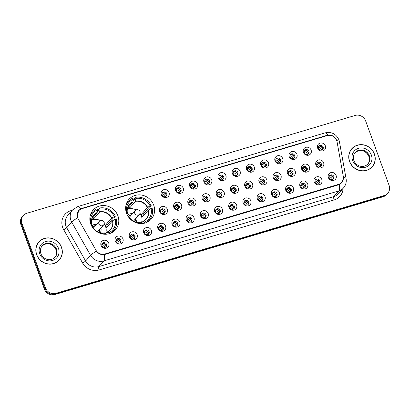<?xml version="1.0" encoding="UTF-8"?>
<svg xmlns="http://www.w3.org/2000/svg" width="410" height="410" viewBox="0 0 410 410"><rect width="100%" height="100%" fill="white"/><g stroke="black" fill="none" stroke-linecap="round" stroke-linejoin="round"><path stroke-width="0.61" d="M126.531 213.272A14.903 13.925 41.2 0 0 137.729 223.194A14.903 13.925 41.2 0 0 151.341 219.037A14.903 13.925 41.2 0 0 153.719 205.174A14.903 13.925 41.2 0 0 142.516 195.252A14.903 13.925 41.2 0 0 128.904 199.409A14.903 13.925 41.2 0 0 126.531 213.272M90.723 223.942A14.903 13.925 41.2 0 0 101.926 233.859A14.903 13.925 41.2 0 0 115.538 229.702A14.903 13.925 41.2 0 0 117.911 215.839A14.903 13.925 41.2 0 0 106.713 205.922A14.903 13.925 41.2 0 0 93.101 210.079A14.903 13.925 41.2 0 0 90.723 223.942M122.944 238.886A4.218 3.941 -138.8 0 1 120.519 243.935A4.218 3.941 -138.8 0 1 115.251 241.183A4.218 3.941 -138.8 0 1 117.68 236.134A4.218 3.941 -138.8 0 1 122.944 238.886M116.127 241.475A2.532 2.363 41.2 0 0 120.345 242.453A2.532 2.363 41.2 0 0 118.844 238.415A2.532 2.363 41.2 0 0 116.127 241.475M137.155 234.653A4.218 3.941 -138.8 0 1 134.726 239.701A4.218 3.941 -138.8 0 1 129.463 236.944A4.218 3.941 -138.8 0 1 131.887 231.901A4.218 3.941 -138.8 0 1 137.155 234.653M130.339 237.241A2.532 2.363 41.2 0 0 134.552 238.22A2.532 2.363 41.2 0 0 133.055 234.182A2.532 2.363 41.2 0 0 130.339 237.241M151.367 230.42A4.218 3.941 -138.8 0 1 148.938 235.463A4.218 3.941 -138.8 0 1 143.669 232.711A4.218 3.941 -138.8 0 1 146.098 227.668A4.218 3.941 -138.8 0 1 151.367 230.42M144.551 233.008A2.532 2.363 41.2 0 0 148.763 233.987A2.532 2.363 41.2 0 0 147.262 229.948A2.532 2.363 41.2 0 0 144.551 233.008M165.573 226.187A4.218 3.941 -138.8 0 1 163.144 231.23A4.218 3.941 -138.8 0 1 157.881 228.478A4.218 3.941 -138.8 0 1 160.31 223.435A4.218 3.941 -138.8 0 1 165.573 226.187M158.757 228.775A2.532 2.363 41.2 0 0 162.97 229.754A2.532 2.363 41.2 0 0 161.473 225.715A2.532 2.363 41.2 0 0 158.757 228.775M179.785 221.953A4.218 3.941 -138.8 0 1 177.356 226.996A4.218 3.941 -138.8 0 1 172.087 224.244A4.218 3.941 -138.8 0 1 174.516 219.201A4.218 3.941 -138.8 0 1 179.785 221.953M172.969 224.542A2.532 2.363 41.2 0 0 177.181 225.52A2.532 2.363 41.2 0 0 175.68 221.482A2.532 2.363 41.2 0 0 172.969 224.542M193.991 217.72A4.218 3.941 -138.8 0 1 191.562 222.763A4.218 3.941 -138.8 0 1 186.299 220.011A4.218 3.941 -138.8 0 1 188.728 214.968A4.218 3.941 -138.8 0 1 193.991 217.72M187.175 220.308A2.532 2.363 41.2 0 0 191.388 221.287A2.532 2.363 41.2 0 0 189.891 217.249A2.532 2.363 41.2 0 0 187.175 220.308M208.203 213.487A4.218 3.941 -138.8 0 1 205.774 218.53A4.218 3.941 -138.8 0 1 200.505 215.778A4.218 3.941 -138.8 0 1 202.935 210.735A4.218 3.941 -138.8 0 1 208.203 213.487M201.387 216.075A2.532 2.363 41.2 0 0 205.6 217.054A2.532 2.363 41.2 0 0 204.103 213.015A2.532 2.363 41.2 0 0 201.387 216.075M222.41 209.254A4.218 3.941 -138.8 0 1 219.985 214.297A4.218 3.941 -138.8 0 1 214.717 211.545A4.218 3.941 -138.8 0 1 217.146 206.502A4.218 3.941 -138.8 0 1 222.41 209.254M215.593 211.842A2.532 2.363 41.2 0 0 219.811 212.821A2.532 2.363 41.2 0 0 218.31 208.782A2.532 2.363 41.2 0 0 215.593 211.842M236.621 205.02A4.218 3.941 -138.8 0 1 234.192 210.063A4.218 3.941 -138.8 0 1 228.929 207.311A4.218 3.941 -138.8 0 1 231.353 202.268A4.218 3.941 -138.8 0 1 236.621 205.02M229.805 207.609A2.532 2.363 41.2 0 0 234.018 208.587A2.532 2.363 41.2 0 0 232.521 204.549A2.532 2.363 41.2 0 0 229.805 207.609M250.833 200.787A4.218 3.941 -138.8 0 1 248.404 205.83A4.218 3.941 -138.8 0 1 243.135 203.078A4.218 3.941 -138.8 0 1 245.564 198.035A4.218 3.941 -138.8 0 1 250.833 200.787M244.017 203.375A2.532 2.363 41.2 0 0 248.229 204.354A2.532 2.363 41.2 0 0 246.728 200.316A2.532 2.363 41.2 0 0 244.017 203.375M265.039 196.554A4.218 3.941 -138.8 0 1 262.61 201.597A4.218 3.941 -138.8 0 1 257.347 198.845A4.218 3.941 -138.8 0 1 259.776 193.802A4.218 3.941 -138.8 0 1 265.039 196.554M258.223 199.142A2.532 2.363 41.2 0 0 262.436 200.121A2.532 2.363 41.2 0 0 260.939 196.082A2.532 2.363 41.2 0 0 258.223 199.142M279.251 192.321A4.218 3.941 -138.8 0 1 276.822 197.364A4.218 3.941 -138.8 0 1 271.553 194.612A4.218 3.941 -138.8 0 1 273.983 189.569A4.218 3.941 -138.8 0 1 279.251 192.321M272.435 194.909A2.532 2.363 41.2 0 0 276.647 195.888A2.532 2.363 41.2 0 0 275.146 191.849A2.532 2.363 41.2 0 0 272.435 194.909M293.457 188.087A4.218 3.941 -138.8 0 1 291.028 193.13A4.218 3.941 -138.8 0 1 285.765 190.378A4.218 3.941 -138.8 0 1 288.194 185.33A4.218 3.941 -138.8 0 1 293.457 188.087M286.641 190.676A2.532 2.363 41.2 0 0 290.854 191.654A2.532 2.363 41.2 0 0 289.357 187.616A2.532 2.363 41.2 0 0 286.641 190.676M307.669 183.849A4.218 3.941 -138.8 0 1 305.24 188.897A4.218 3.941 -138.8 0 1 299.971 186.145A4.218 3.941 -138.8 0 1 302.401 181.097A4.218 3.941 -138.8 0 1 307.669 183.849M300.853 186.442A2.532 2.363 41.2 0 0 305.066 187.421A2.532 2.363 41.2 0 0 303.564 183.383A2.532 2.363 41.2 0 0 300.853 186.442M321.876 179.616A4.218 3.941 -138.8 0 1 319.452 184.664A4.218 3.941 -138.8 0 1 314.183 181.912A4.218 3.941 -138.8 0 1 316.612 176.864A4.218 3.941 -138.8 0 1 321.876 179.616M315.059 182.209A2.532 2.363 41.2 0 0 319.277 183.188A2.532 2.363 41.2 0 0 317.776 179.149A2.532 2.363 41.2 0 0 315.059 182.209M336.087 175.383A4.218 3.941 -138.8 0 1 333.658 180.431A4.218 3.941 -138.8 0 1 328.395 177.679A4.218 3.941 -138.8 0 1 330.819 172.63A4.218 3.941 -138.8 0 1 336.087 175.383M329.271 177.976A2.532 2.363 41.2 0 0 333.484 178.955A2.532 2.363 41.2 0 0 331.987 174.916A2.532 2.363 41.2 0 0 329.271 177.976M108.737 243.12A4.218 3.941 -138.8 0 1 106.308 248.168A4.218 3.941 -138.8 0 1 101.039 245.416A4.218 3.941 -138.8 0 1 103.469 240.368A4.218 3.941 -138.8 0 1 108.737 243.12M101.921 245.708A2.532 2.363 41.2 0 0 106.134 246.687A2.532 2.363 41.2 0 0 104.637 242.648A2.532 2.363 41.2 0 0 101.921 245.708M167.306 209.305A4.218 3.941 -138.8 0 1 164.876 214.353A4.218 3.941 -138.8 0 1 159.613 211.601A4.218 3.941 -138.8 0 1 162.037 206.553A4.218 3.941 -138.8 0 1 167.306 209.305M160.489 211.898A2.532 2.363 41.2 0 0 164.702 212.877A2.532 2.363 41.2 0 0 163.206 208.839A2.532 2.363 41.2 0 0 160.489 211.898M181.517 205.072A4.218 3.941 -138.8 0 1 179.088 210.12A4.218 3.941 -138.8 0 1 173.82 207.368A4.218 3.941 -138.8 0 1 176.249 202.32A4.218 3.941 -138.8 0 1 181.517 205.072M174.696 207.665A2.532 2.363 41.2 0 0 178.914 208.639A2.532 2.363 41.2 0 0 177.412 204.6A2.532 2.363 41.2 0 0 174.696 207.665M195.724 200.838A4.218 3.941 -138.8 0 1 193.294 205.887A4.218 3.941 -138.8 0 1 188.031 203.135A4.218 3.941 -138.8 0 1 190.455 198.086A4.218 3.941 -138.8 0 1 195.724 200.838M188.907 203.427A2.532 2.363 41.2 0 0 193.12 204.405A2.532 2.363 41.2 0 0 191.624 200.367A2.532 2.363 41.2 0 0 188.907 203.427M209.935 196.605A4.218 3.941 -138.8 0 1 207.506 201.653A4.218 3.941 -138.8 0 1 202.238 198.901A4.218 3.941 -138.8 0 1 204.667 193.853A4.218 3.941 -138.8 0 1 209.935 196.605M203.119 199.193A2.532 2.363 41.2 0 0 207.332 200.172A2.532 2.363 41.2 0 0 205.83 196.134A2.532 2.363 41.2 0 0 203.119 199.193M224.142 192.372A4.218 3.941 -138.8 0 1 221.713 197.42A4.218 3.941 -138.8 0 1 216.449 194.663A4.218 3.941 -138.8 0 1 218.878 189.62A4.218 3.941 -138.8 0 1 224.142 192.372M217.326 194.96A2.532 2.363 41.2 0 0 221.538 195.939A2.532 2.363 41.2 0 0 220.042 191.9A2.532 2.363 41.2 0 0 217.326 194.96M238.353 188.139A4.218 3.941 -138.8 0 1 235.924 193.182A4.218 3.941 -138.8 0 1 230.656 190.43A4.218 3.941 -138.8 0 1 233.085 185.387A4.218 3.941 -138.8 0 1 238.353 188.139M231.537 190.727A2.532 2.363 41.2 0 0 235.75 191.706A2.532 2.363 41.2 0 0 234.248 187.667A2.532 2.363 41.2 0 0 231.537 190.727M252.56 183.905A4.218 3.941 -138.8 0 1 250.136 188.948A4.218 3.941 -138.8 0 1 244.867 186.196A4.218 3.941 -138.8 0 1 247.297 181.153A4.218 3.941 -138.8 0 1 252.56 183.905M245.744 186.494A2.532 2.363 41.2 0 0 249.962 187.472A2.532 2.363 41.2 0 0 248.46 183.434A2.532 2.363 41.2 0 0 245.744 186.494M266.772 179.672A4.218 3.941 -138.8 0 1 264.342 184.715A4.218 3.941 -138.8 0 1 259.079 181.963A4.218 3.941 -138.8 0 1 261.503 176.92A4.218 3.941 -138.8 0 1 266.772 179.672M259.955 182.26A2.532 2.363 41.2 0 0 264.168 183.239A2.532 2.363 41.2 0 0 262.672 179.201A2.532 2.363 41.2 0 0 259.955 182.26M280.978 175.439A4.218 3.941 -138.8 0 1 278.554 180.482A4.218 3.941 -138.8 0 1 273.285 177.73A4.218 3.941 -138.8 0 1 275.715 172.687A4.218 3.941 -138.8 0 1 280.978 175.439M274.162 178.027A2.532 2.363 41.2 0 0 278.38 179.006A2.532 2.363 41.2 0 0 276.878 174.967A2.532 2.363 41.2 0 0 274.162 178.027M295.19 171.206A4.218 3.941 -138.8 0 1 292.76 176.249A4.218 3.941 -138.8 0 1 287.497 173.497A4.218 3.941 -138.8 0 1 289.921 168.454A4.218 3.941 -138.8 0 1 295.19 171.206M288.373 173.794A2.532 2.363 41.2 0 0 292.586 174.773A2.532 2.363 41.2 0 0 291.09 170.734A2.532 2.363 41.2 0 0 288.373 173.794M309.401 166.972A4.218 3.941 -138.8 0 1 306.972 172.015A4.218 3.941 -138.8 0 1 301.704 169.263A4.218 3.941 -138.8 0 1 304.133 164.22A4.218 3.941 -138.8 0 1 309.401 166.972M302.585 169.561A2.532 2.363 41.2 0 0 306.798 170.539A2.532 2.363 41.2 0 0 305.296 166.501A2.532 2.363 41.2 0 0 302.585 169.561M323.608 162.739A4.218 3.941 -138.8 0 1 321.179 167.782A4.218 3.941 -138.8 0 1 315.915 165.03A4.218 3.941 -138.8 0 1 318.344 159.987A4.218 3.941 -138.8 0 1 323.608 162.739M316.792 165.327A2.532 2.363 41.2 0 0 321.004 166.306A2.532 2.363 41.2 0 0 319.508 162.268A2.532 2.363 41.2 0 0 316.792 165.327M169.038 192.428A4.218 3.941 -138.8 0 1 166.609 197.471A4.218 3.941 -138.8 0 1 161.34 194.719A4.218 3.941 -138.8 0 1 163.769 189.676A4.218 3.941 -138.8 0 1 169.038 192.428M162.222 195.016A2.532 2.363 41.2 0 0 166.434 195.995A2.532 2.363 41.2 0 0 164.933 191.957A2.532 2.363 41.2 0 0 162.222 195.016M183.244 188.195A4.218 3.941 -138.8 0 1 180.82 193.238A4.218 3.941 -138.8 0 1 175.552 190.486A4.218 3.941 -138.8 0 1 177.981 185.443A4.218 3.941 -138.8 0 1 183.244 188.195M176.428 190.783A2.532 2.363 41.2 0 0 180.641 191.762A2.532 2.363 41.2 0 0 179.144 187.724A2.532 2.363 41.2 0 0 176.428 190.783M197.456 183.962A4.218 3.941 -138.8 0 1 195.027 189.005A4.218 3.941 -138.8 0 1 189.763 186.253A4.218 3.941 -138.8 0 1 192.187 181.21A4.218 3.941 -138.8 0 1 197.456 183.962M190.64 186.55A2.532 2.363 41.2 0 0 194.852 187.529A2.532 2.363 41.2 0 0 193.356 183.49A2.532 2.363 41.2 0 0 190.64 186.55M211.662 179.729A4.218 3.941 -138.8 0 1 209.238 184.772A4.218 3.941 -138.8 0 1 203.97 182.019A4.218 3.941 -138.8 0 1 206.399 176.971A4.218 3.941 -138.8 0 1 211.662 179.729M204.846 182.317A2.532 2.363 41.2 0 0 209.064 183.296A2.532 2.363 41.2 0 0 207.562 179.257A2.532 2.363 41.2 0 0 204.846 182.317M225.874 175.495A4.218 3.941 -138.8 0 1 223.445 180.538A4.218 3.941 -138.8 0 1 218.181 177.786A4.218 3.941 -138.8 0 1 220.606 172.738A4.218 3.941 -138.8 0 1 225.874 175.495M219.058 178.083A2.532 2.363 41.2 0 0 223.271 179.062A2.532 2.363 41.2 0 0 221.774 175.024A2.532 2.363 41.2 0 0 219.058 178.083M240.086 171.257A4.218 3.941 -138.8 0 1 237.656 176.305A4.218 3.941 -138.8 0 1 232.388 173.553A4.218 3.941 -138.8 0 1 234.817 168.505A4.218 3.941 -138.8 0 1 240.086 171.257M233.269 173.85A2.532 2.363 41.2 0 0 237.482 174.829A2.532 2.363 41.2 0 0 235.981 170.791A2.532 2.363 41.2 0 0 233.269 173.85M254.292 167.024A4.218 3.941 -138.8 0 1 251.863 172.072A4.218 3.941 -138.8 0 1 246.6 169.32A4.218 3.941 -138.8 0 1 249.029 164.272A4.218 3.941 -138.8 0 1 254.292 167.024M247.476 169.617A2.532 2.363 41.2 0 0 251.689 170.596A2.532 2.363 41.2 0 0 250.192 166.557A2.532 2.363 41.2 0 0 247.476 169.617M268.504 162.79A4.218 3.941 -138.8 0 1 266.075 167.839A4.218 3.941 -138.8 0 1 260.806 165.087A4.218 3.941 -138.8 0 1 263.235 160.038A4.218 3.941 -138.8 0 1 268.504 162.79M261.688 165.384A2.532 2.363 41.2 0 0 265.9 166.363A2.532 2.363 41.2 0 0 264.399 162.319A2.532 2.363 41.2 0 0 261.688 165.384M282.71 158.557A4.218 3.941 -138.8 0 1 280.286 163.605A4.218 3.941 -138.8 0 1 275.018 160.853A4.218 3.941 -138.8 0 1 277.447 155.805A4.218 3.941 -138.8 0 1 282.71 158.557M275.894 161.145A2.532 2.363 41.2 0 0 280.107 162.124A2.532 2.363 41.2 0 0 278.61 158.086A2.532 2.363 41.2 0 0 275.894 161.145M296.922 154.324A4.218 3.941 -138.8 0 1 294.493 159.372A4.218 3.941 -138.8 0 1 289.224 156.62A4.218 3.941 -138.8 0 1 291.654 151.572A4.218 3.941 -138.8 0 1 296.922 154.324M290.106 156.912A2.532 2.363 41.2 0 0 294.318 157.891A2.532 2.363 41.2 0 0 292.822 153.852A2.532 2.363 41.2 0 0 290.106 156.912M311.128 150.091A4.218 3.941 -138.8 0 1 308.704 155.139A4.218 3.941 -138.8 0 1 303.436 152.387A4.218 3.941 -138.8 0 1 305.865 147.339A4.218 3.941 -138.8 0 1 311.128 150.091M304.312 152.679A2.532 2.363 41.2 0 0 308.53 153.658A2.532 2.363 41.2 0 0 307.029 149.619A2.532 2.363 41.2 0 0 304.312 152.679M325.34 145.857A4.218 3.941 -138.8 0 1 322.911 150.906A4.218 3.941 -138.8 0 1 317.647 148.148A4.218 3.941 -138.8 0 1 320.072 143.105A4.218 3.941 -138.8 0 1 325.34 145.857M318.524 148.446A2.532 2.363 41.2 0 0 322.737 149.424A2.532 2.363 41.2 0 0 321.24 145.386A2.532 2.363 41.2 0 0 318.524 148.446M116.245 239.537A2.532 2.363 -138.8 0 1 119.971 242.797M130.457 235.304A2.532 2.363 -138.8 0 1 134.178 238.564M144.663 231.071A2.532 2.363 -138.8 0 1 148.389 234.33M158.875 226.838A2.532 2.363 -138.8 0 1 162.596 230.092M173.082 222.604A2.532 2.363 -138.8 0 1 176.807 225.859M187.293 218.371A2.532 2.363 -138.8 0 1 191.019 221.625M201.505 214.138A2.532 2.363 -138.8 0 1 205.225 217.392M215.711 209.905A2.532 2.363 -138.8 0 1 219.437 213.159M229.923 205.671A2.532 2.363 -138.8 0 1 233.644 208.926M244.129 201.438A2.532 2.363 -138.8 0 1 247.855 204.692M258.341 197.205A2.532 2.363 -138.8 0 1 262.062 200.459M272.547 192.972A2.532 2.363 -138.8 0 1 276.273 196.226M286.759 188.733A2.532 2.363 -138.8 0 1 290.48 191.993M300.966 184.5A2.532 2.363 -138.8 0 1 304.691 187.76M315.177 180.267A2.532 2.363 -138.8 0 1 318.903 183.526M329.389 176.034A2.532 2.363 -138.8 0 1 333.11 179.293M102.039 243.771A2.532 2.363 -138.8 0 1 105.76 247.03M160.607 209.956A2.532 2.363 -138.8 0 1 164.328 213.215M174.814 205.723A2.532 2.363 -138.8 0 1 178.54 208.982M189.025 201.489A2.532 2.363 -138.8 0 1 192.746 204.749M203.232 197.256A2.532 2.363 -138.8 0 1 206.958 200.516M217.443 193.023A2.532 2.363 -138.8 0 1 221.164 196.282M231.65 188.79A2.532 2.363 -138.8 0 1 235.376 192.049M245.862 184.556A2.532 2.363 -138.8 0 1 249.587 187.816M260.073 180.323A2.532 2.363 -138.8 0 1 263.794 183.577M274.28 176.09A2.532 2.363 -138.8 0 1 278.006 179.344M288.491 171.857A2.532 2.363 -138.8 0 1 292.212 175.111M302.698 167.623A2.532 2.363 -138.8 0 1 306.424 170.878M316.909 163.39A2.532 2.363 -138.8 0 1 320.63 166.644M162.334 193.079A2.532 2.363 -138.8 0 1 166.06 196.334M176.546 188.846A2.532 2.363 -138.8 0 1 180.272 192.1M190.758 184.613A2.532 2.363 -138.8 0 1 194.478 187.867M204.964 180.374A2.532 2.363 -138.8 0 1 208.69 183.634M219.176 176.141A2.532 2.363 -138.8 0 1 222.896 179.401M233.382 171.908A2.532 2.363 -138.8 0 1 237.108 175.167M247.594 167.675A2.532 2.363 -138.8 0 1 251.315 170.934M261.8 163.441A2.532 2.363 -138.8 0 1 265.526 166.701M276.012 159.208A2.532 2.363 -138.8 0 1 279.738 162.468M290.224 154.975A2.532 2.363 -138.8 0 1 293.944 158.234M304.43 150.742A2.532 2.363 -138.8 0 1 308.156 154.001M318.642 146.508A2.532 2.363 -138.8 0 1 322.362 149.768M78.207 218.909A7.595 7.093 -138.8 0 1 77.659 217.72A7.595 7.093 -138.8 0 1 78.869 210.658A7.595 7.093 -138.8 0 1 82.031 208.639L327.231 135.587A7.595 7.093 -138.8 0 1 337.051 141.788L343.319 176.51A7.595 7.093 -138.8 0 1 341.771 182.322A7.595 7.093 -138.8 0 1 338.609 184.341L104.893 253.974A7.595 7.093 -138.8 0 1 95.966 250.208L78.207 218.909M36.633 254.718A13.643 12.741 41.2 0 0 46.883 263.794A13.643 12.741 41.2 0 0 59.337 259.991A13.643 12.741 41.2 0 0 61.51 247.302A13.643 12.741 41.2 0 0 51.26 238.225A13.643 12.741 41.2 0 0 38.806 242.028A13.643 12.741 41.2 0 0 36.633 254.718M59.071 260.288A13.643 12.741 41.2 0 0 60.244 258.561M349.545 161.489A13.643 12.741 41.2 0 0 359.795 170.565A13.643 12.741 41.2 0 0 372.254 166.762A13.643 12.741 41.2 0 0 374.427 154.073A13.643 12.741 41.2 0 0 364.177 144.996A13.643 12.741 41.2 0 0 351.718 148.799A13.643 12.741 41.2 0 0 349.545 161.489M371.983 167.06A13.643 12.741 41.2 0 0 373.161 165.333M343.344 178.96L341.699 182.845L339.28 184.623A9.845 3.024 73.4 0 1 338.834 190.906L103.791 260.934A11.249 10.511 -138.8 0 1 90.559 255.353L71.683 222.082A9.845 1.23 -29.6 0 1 77.598 217.818L77.249 216.741L78.664 210.34L81.759 208.398L326.96 135.341L328.026 135.1L332.53 135.761L335.892 138.893M78.351 210.725L80.191 209.5M23.293 215.516L22.237 216.726A8.436 7.882 41.2 0 0 20.895 224.572L44.357 289.035A8.436 7.882 41.2 0 0 54.889 294.539L383.191 196.723L383.719 196.118A8.436 7.882 41.2 0 0 387.235 193.879A8.436 7.882 41.2 0 1 383.719 196.118L55.417 293.934L383.719 196.118L384.247 195.514A8.436 7.882 41.2 0 0 387.763 193.274A8.436 7.882 41.2 0 0 389.105 185.428L365.643 120.965A8.436 7.882 41.2 0 0 355.111 115.461L26.809 213.277A8.436 7.882 41.2 0 0 23.293 215.516A8.436 7.882 41.2 0 0 21.95 223.368L45.413 287.825A8.436 7.882 41.2 0 0 55.944 293.329L384.247 195.514M44.357 289.035L44.885 288.43A8.436 7.882 41.2 0 0 55.417 293.934A8.436 7.882 41.2 0 1 44.885 288.43L21.422 223.968L44.885 288.43L45.413 287.825M22.765 216.121A8.436 7.882 41.2 0 0 21.422 223.968A8.436 7.882 41.2 0 1 22.765 216.121M339.28 184.623L104.237 254.651C101.065 254.984 98.467 253.805 96.442 251.11A9.845 1.23 -29.6 0 0 90.559 255.353L85.608 261.016A11.249 10.511 41.2 0 0 98.836 266.597L333.878 196.569A11.249 10.511 41.2 0 0 338.563 193.576L343.518 187.913A11.249 10.511 -138.8 0 1 338.834 190.906L333.878 196.569A2.814 0.866 -106.6 0 0 334.165 199.921L99.123 269.949A14.063 13.135 -138.8 0 1 82.584 262.974L63.709 229.702A14.063 13.135 -138.8 0 1 70.786 210.689L72.344 210.222M353.015 147.713A13.643 12.741 41.2 0 0 351.462 149.107M40.103 240.942A13.643 12.741 41.2 0 0 38.545 242.336M383.191 196.723A8.436 7.882 41.2 0 0 386.707 194.483L387.763 193.274M38.909 242.12A13.499 12.613 41.2 0 0 36.762 254.677A13.499 12.613 41.2 0 0 46.904 263.661A13.499 12.613 41.2 0 0 59.23 259.899A13.499 12.613 41.2 0 0 61.382 247.343A13.499 12.613 41.2 0 0 51.24 238.359A13.499 12.613 41.2 0 0 38.909 242.12L38.381 242.725A13.499 12.613 41.2 0 0 37.371 244.063M57.513 261.683A13.499 12.613 41.2 0 0 58.702 260.504L59.23 259.899M351.826 148.891A13.499 12.613 41.2 0 0 349.674 161.448A13.499 12.613 41.2 0 0 359.821 170.432A13.499 12.613 41.2 0 0 372.147 166.67A13.499 12.613 41.2 0 0 374.299 154.114A13.499 12.613 41.2 0 0 364.152 145.13A13.499 12.613 41.2 0 0 351.826 148.891L351.298 149.496A13.499 12.613 41.2 0 0 350.284 150.834M370.425 168.454A13.499 12.613 41.2 0 0 371.619 167.275L372.147 166.67M166.327 195.278A4.218 3.941 41.2 0 0 163.349 192.669M165.261 196.697A3.095 2.89 41.2 0 0 162.083 193.915M180.538 191.045A4.218 3.941 41.2 0 0 177.556 188.436M179.472 192.464A3.095 2.89 41.2 0 0 176.29 189.681M194.745 186.811A4.218 3.941 41.2 0 0 191.767 184.203M193.684 188.231A3.095 2.89 41.2 0 0 190.501 185.448M208.957 182.578A4.218 3.941 41.2 0 0 205.979 179.97M207.89 183.998A3.095 2.89 41.2 0 0 204.708 181.215M223.168 178.345A4.218 3.941 41.2 0 0 220.185 175.736M222.102 179.764A3.095 2.89 41.2 0 0 218.919 176.982M237.375 174.112A4.218 3.941 41.2 0 0 234.397 171.503M236.309 175.531A3.095 2.89 41.2 0 0 233.126 172.748M251.586 169.878A4.218 3.941 41.2 0 0 248.603 167.27M250.52 171.298A3.095 2.89 41.2 0 0 247.338 168.515M265.793 165.645A4.218 3.941 41.2 0 0 262.815 163.036M264.727 167.065A3.095 2.89 41.2 0 0 261.549 164.282M280.004 161.412A4.218 3.941 41.2 0 0 277.022 158.803M278.938 162.832A3.095 2.89 41.2 0 0 275.756 160.049M294.211 157.173A4.218 3.941 41.2 0 0 291.233 154.57M293.15 158.598A3.095 2.89 41.2 0 0 289.967 155.815M308.422 152.94A4.218 3.941 41.2 0 0 305.445 150.337M307.356 154.365A3.095 2.89 41.2 0 0 304.174 151.582M322.634 148.707A4.218 3.941 41.2 0 0 319.651 146.103M321.568 150.132A3.095 2.89 41.2 0 0 318.385 147.349M164.595 212.16A4.218 3.941 41.2 0 0 161.617 209.551M163.534 213.579A3.095 2.89 41.2 0 0 160.351 210.796M178.806 207.926A4.218 3.941 41.2 0 0 175.828 205.318M177.74 209.346A3.095 2.89 41.2 0 0 174.558 206.563M193.018 203.688A4.218 3.941 41.2 0 0 190.035 201.084M191.952 205.113A3.095 2.89 41.2 0 0 188.769 202.33M207.224 199.455A4.218 3.941 41.2 0 0 204.247 196.851M206.158 200.879A3.095 2.89 41.2 0 0 202.981 198.097M221.436 195.221A4.218 3.941 41.2 0 0 218.453 192.618M220.37 196.646A3.095 2.89 41.2 0 0 217.187 193.863M235.642 190.988A4.218 3.941 41.2 0 0 232.665 188.385M234.582 192.413A3.095 2.89 41.2 0 0 231.399 189.63M249.854 186.755A4.218 3.941 41.2 0 0 246.871 184.151M248.788 188.18A3.095 2.89 41.2 0 0 245.605 185.397M264.06 182.522A4.218 3.941 41.2 0 0 261.083 179.918M263 183.946A3.095 2.89 41.2 0 0 259.817 181.164M278.272 178.288A4.218 3.941 41.2 0 0 275.294 175.685M277.206 179.713A3.095 2.89 41.2 0 0 274.023 176.925M292.484 174.055A4.218 3.941 41.2 0 0 289.501 171.452M291.418 175.48A3.095 2.89 41.2 0 0 288.235 172.692M306.69 169.822A4.218 3.941 41.2 0 0 303.713 167.213M305.624 171.242A3.095 2.89 41.2 0 0 302.442 168.459M320.861 165.988A4.218 3.941 41.2 0 0 320.835 165.912A4.218 3.941 41.2 0 0 317.53 163.072M319.687 167.044A3.095 2.89 41.2 0 0 316.643 164.379M106.026 245.969A4.218 3.941 41.2 0 0 103.048 243.366M104.965 247.394A3.095 2.89 41.2 0 0 101.782 244.611M120.238 241.736A4.218 3.941 41.2 0 0 117.26 239.132M119.172 243.161A3.095 2.89 41.2 0 0 115.989 240.378M134.449 237.503A4.218 3.941 41.2 0 0 131.466 234.899M133.383 238.927A3.095 2.89 41.2 0 0 130.201 236.145M148.656 233.269A4.218 3.941 41.2 0 0 145.678 230.666M147.59 234.694A3.095 2.89 41.2 0 0 144.407 231.911M162.867 229.036A4.218 3.941 41.2 0 0 159.885 226.433M161.801 230.461A3.095 2.89 41.2 0 0 158.619 227.678M177.074 224.803A4.218 3.941 41.2 0 0 174.096 222.199M176.008 226.228A3.095 2.89 41.2 0 0 172.83 223.44M191.285 220.57A4.218 3.941 41.2 0 0 188.303 217.966M190.219 221.994A3.095 2.89 41.2 0 0 187.037 219.207M205.492 216.336A4.218 3.941 41.2 0 0 202.514 213.728M204.431 217.756A3.095 2.89 41.2 0 0 201.248 214.973M219.704 212.103A4.218 3.941 41.2 0 0 216.726 209.495M218.638 213.523A3.095 2.89 41.2 0 0 215.455 210.74M233.915 207.87A4.218 3.941 41.2 0 0 230.933 205.261M232.849 209.29A3.095 2.89 41.2 0 0 229.667 206.507M248.122 203.637A4.218 3.941 41.2 0 0 245.144 201.028M247.056 205.056A3.095 2.89 41.2 0 0 243.873 202.273M262.333 199.403A4.218 3.941 41.2 0 0 259.351 196.795M261.267 200.823A3.095 2.89 41.2 0 0 258.085 198.04M276.54 195.17A4.218 3.941 41.2 0 0 273.562 192.562M275.474 196.59A3.095 2.89 41.2 0 0 272.296 193.807M290.752 190.937A4.218 3.941 41.2 0 0 287.769 188.328M289.685 192.357A3.095 2.89 41.2 0 0 286.503 189.574M304.958 186.704A4.218 3.941 41.2 0 0 301.98 184.095M303.897 188.123A3.095 2.89 41.2 0 0 300.714 185.34M319.17 182.47A4.218 3.941 41.2 0 0 316.187 179.862M318.104 183.89A3.095 2.89 41.2 0 0 314.921 181.107M333.381 178.237A4.218 3.941 41.2 0 0 330.398 175.629M332.315 179.657A3.095 2.89 41.2 0 0 329.133 176.874M109.009 233.756L108.65 232.777A12.879 12.033 41.2 0 0 115.215 219.145L112.499 220.805L106.508 227.658A11.024 10.301 41.2 0 0 106.113 226.335A11.024 10.301 41.2 0 0 105.56 225.059L111.556 218.207L114.267 216.547A12.879 12.033 41.2 0 0 100.04 209.11L99.64 208.013A14.063 13.135 41.2 0 1 115.348 216.224L114.031 217.736L113.385 217.925L107.702 224.424A13.361 12.479 -138.8 0 1 108.235 225.679M105.908 233.464L107.015 232.203L108.65 232.777M97.283 211.632L98.554 210.176L98.318 209.525L99.64 208.013M111.802 232.66A14.063 13.135 41.2 0 0 112.325 232.096L113.647 230.584A14.063 13.135 41.2 0 0 116.296 218.822L115.215 219.145M109.911 233.48A14.063 13.135 41.2 0 0 113.647 230.584M115.348 216.224L114.267 216.547M96.499 231.43A12.879 12.033 41.2 0 0 106.087 233.541L106.333 234.212M91.727 226.141L91.861 226.105A12.879 12.033 41.2 0 0 93.926 229.18M100.04 209.11L99.661 211.99L93.664 218.843L93.106 217.31M106.087 233.541L104.637 232.931A11.157 10.424 41.2 0 1 92.573 226.627L91.861 226.105M107.015 232.203L107.2 232.162A11.157 10.424 41.2 0 0 112.76 220.611M91.784 218.827L97.093 212.754L97.472 209.874L97.073 208.777A14.063 13.135 41.2 0 0 92.481 212.067L91.158 213.579A14.063 13.135 41.2 0 0 90.671 214.174M92.481 212.067A14.063 13.135 41.2 0 0 90.108 216.157M97.472 209.874A12.879 12.033 41.2 0 0 90.912 223.506L90.605 223.599M90.912 223.506L91.63 224.024L91.056 224.782M97.19 212.472A11.157 10.424 41.2 0 0 91.63 224.024L91.609 224.152M91.635 219.386A11.024 10.301 -138.8 0 1 93.664 218.843M107.702 224.424L105.56 225.059M104.171 223.957A10.573 9.881 -138.8 0 1 105.575 226.607A10.573 9.881 -138.8 0 1 105.672 233.367M96.606 224.434A5.345 4.992 41.2 0 0 91.768 226.13M95.484 225.72A4.218 3.941 41.2 0 0 92.675 226.807M91.512 220.011A10.573 9.881 -138.8 0 1 100.312 220.58M100.183 232.711A5.345 4.992 41.2 0 0 100.839 228.139M99.01 232.352A4.218 3.941 41.2 0 0 99.717 229.426M92.686 226.827A4.218 3.941 -138.8 0 1 95.351 225.874M99.584 229.574A4.218 3.941 -138.8 0 1 98.994 232.342M144.817 223.091L144.458 222.107A12.879 12.033 41.2 0 0 151.018 208.48L148.307 210.14L142.311 216.992A11.024 10.301 41.2 0 0 141.922 215.665A11.024 10.301 41.2 0 0 141.368 214.394L147.359 207.542L150.075 205.881A12.879 12.033 41.2 0 0 135.843 198.445L135.443 197.343A14.063 13.135 41.2 0 1 151.157 205.559L149.834 207.065L149.189 207.26L143.51 213.753A13.361 12.479 -138.8 0 1 144.043 215.014M141.716 222.799L142.823 221.533L144.458 222.107M133.086 200.967L134.362 199.511L134.126 198.855L135.443 197.343M147.605 221.989A14.063 13.135 41.2 0 0 148.133 221.426L149.455 219.914A14.063 13.135 41.2 0 0 152.1 208.157L151.018 208.48M145.714 222.814A14.063 13.135 41.2 0 0 149.455 219.914M151.157 205.559L150.075 205.881M132.302 220.759A12.879 12.033 41.2 0 0 141.896 222.871L142.137 223.542M127.536 215.475L127.664 215.434A12.879 12.033 41.2 0 0 129.729 218.509M135.843 198.445L135.464 201.325L129.473 208.177L128.914 206.645M141.896 222.871L140.44 222.261A11.157 10.424 41.2 0 1 128.381 215.957L127.664 215.434M142.823 221.533L143.008 221.497A11.157 10.424 41.2 0 0 148.569 209.946M127.587 208.162L132.901 202.089L133.281 199.209L132.881 198.107A14.063 13.135 41.2 0 0 128.284 201.397L126.962 202.909A14.063 13.135 41.2 0 0 126.475 203.503M128.284 201.397A14.063 13.135 41.2 0 0 125.911 205.492M133.281 199.209A12.879 12.033 41.2 0 0 126.721 212.836L126.408 212.928M126.721 212.836L127.433 213.359L126.864 214.112M132.994 201.807A11.157 10.424 41.2 0 0 127.433 213.359L127.418 213.482M127.443 208.716A11.024 10.301 -138.8 0 1 129.473 208.177M143.51 213.753L141.368 214.394M139.974 213.287A10.573 9.881 -138.8 0 1 141.378 215.942A10.573 9.881 -138.8 0 1 141.481 222.697M132.415 213.769A5.345 4.992 41.2 0 0 127.571 215.465M131.287 215.055A4.218 3.941 41.2 0 0 128.484 216.142A4.218 3.941 -138.8 0 1 131.154 215.204M127.32 209.341A10.573 9.881 -138.8 0 1 136.115 209.91M135.992 222.046A5.345 4.992 41.2 0 0 136.648 217.469M134.818 221.682A4.218 3.941 41.2 0 0 135.52 218.755M135.387 218.909A4.218 3.941 -138.8 0 1 134.798 221.677M104.893 253.974L104.314 254.641M338.609 184.341L337.973 185.074M81.759 208.398L81.323 208.89M63.709 229.702A2.814 0.354 150.4 0 0 66.727 227.745L71.683 222.082A11.249 10.511 -138.8 0 1 70.868 220.324A11.249 10.511 -138.8 0 1 72.662 209.858L67.706 215.522A11.249 10.511 41.2 0 0 65.918 225.987A11.249 10.511 41.2 0 0 66.727 227.745L85.608 261.016A2.814 0.354 150.4 0 1 82.584 262.974M328.026 135.1A9.845 3.024 -106.6 0 0 325.099 132.866L77.849 206.532A9.845 3.024 73.4 0 1 80.775 208.767M99.123 269.949A2.814 0.866 -106.6 0 1 98.836 266.597L103.791 260.934A9.845 3.024 -106.6 0 0 104.237 254.651M343.431 177.561A9.845 2.281 -10.2 0 1 346.081 178.606C346.645 182.091 345.789 185.192 343.518 187.913M336.748 140.656A9.845 2.281 -10.2 0 1 339.418 141.701L346.081 178.606M343.093 188.4A14.063 13.135 -138.8 0 1 334.165 199.921M21.95 223.368L20.895 224.572M55.944 293.329L54.889 294.539M70.786 210.689A2.814 0.866 -106.6 0 0 71.166 211.57M326.96 135.341L326.575 135.782M54.889 257.362A8.574 8.01 41.2 0 0 56.032 249.664A8.574 8.01 41.2 0 0 41.999 246.087M55.124 257.106A8.574 8.01 41.2 0 0 56.493 249.136A8.574 8.01 41.2 0 0 50.051 243.427A8.574 8.01 41.2 0 0 42.22 245.821C40.375 248.045 39.934 250.664 40.903 253.672C42.778 259.033 50.22 262.174 55.124 257.106M58.43 248.224A10.26 9.584 41.2 0 0 45.618 241.531A10.26 9.584 41.2 0 0 39.714 253.8A10.26 9.584 41.2 0 0 52.521 260.493A10.26 9.584 41.2 0 0 58.43 248.224M367.806 164.133A8.574 8.01 41.2 0 0 368.944 156.435A8.574 8.01 41.2 0 0 354.916 152.858M368.042 163.877A8.574 8.01 41.2 0 0 369.405 155.908A8.574 8.01 41.2 0 0 362.968 150.198A8.574 8.01 41.2 0 0 355.137 152.592C353.292 154.816 352.851 157.435 353.82 160.443C355.695 165.804 363.137 168.946 368.042 163.877M371.342 154.995A10.26 9.584 41.2 0 0 358.535 148.297A10.26 9.584 41.2 0 0 352.631 160.571A10.26 9.584 41.2 0 0 365.438 167.265A10.26 9.584 41.2 0 0 371.342 154.995M107.133 232.147A11.024 10.301 41.2 0 0 110.351 229.738A11.024 10.301 41.2 0 0 112.499 220.805M111.817 218.012A11.157 10.424 41.2 0 0 99.753 211.709M111.556 218.207A11.024 10.301 41.2 0 0 99.661 211.99M97.093 212.754A11.024 10.301 41.2 0 0 93.757 215.219A11.024 10.301 41.2 0 0 91.368 220.98M99.363 221.287A2.814 2.814 0 0 1 103.843 221.62A2.814 2.814 0 0 1 103.597 224.987A2.814 2.629 -138.8 0 1 98.912 223.901A2.814 2.629 -138.8 0 1 99.363 221.287L93.439 228.057M142.936 221.482A11.024 10.301 41.2 0 0 146.16 219.068A11.024 10.301 41.2 0 0 148.307 210.14M147.62 207.342A11.157 10.424 41.2 0 0 135.561 201.038M147.359 207.542A11.024 10.301 41.2 0 0 135.464 201.325M132.901 202.089A11.024 10.301 41.2 0 0 129.565 204.554A11.024 10.301 41.2 0 0 127.172 210.315M135.167 210.617A2.814 2.814 0 0 1 139.651 210.95A2.814 2.814 0 0 1 139.4 214.322A2.814 2.629 -138.8 0 1 134.721 213.236A2.814 2.629 -138.8 0 1 135.167 210.617L129.247 217.387M341.771 182.322L340.182 184.136M78.869 210.658L77.531 212.185M339.418 141.701L338.916 139.851C336.154 133.901 331.552 131.574 325.099 132.866M77.849 206.532L72.662 209.858M41.758 246.348C47.668 240.983 54.012 244.862 55.985 249.782C56.954 252.791 56.513 255.409 54.663 257.634M354.676 153.12C360.585 147.754 366.924 151.633 368.897 156.553C369.866 159.562 369.425 162.181 367.58 164.405M110.351 229.738L107.071 232.162M104.54 232.916C99.343 233.428 95.361 231.342 92.593 226.648M91.65 224.055C90.964 220.657 91.666 217.71 93.757 215.219M103.597 224.987L97.672 231.758M146.16 219.068L142.875 221.492M140.343 222.246C135.151 222.763 131.169 220.672 128.397 215.978M127.454 213.39C126.767 209.987 127.469 207.04 129.565 204.554M139.4 214.322L133.481 221.092"/></g></svg>

